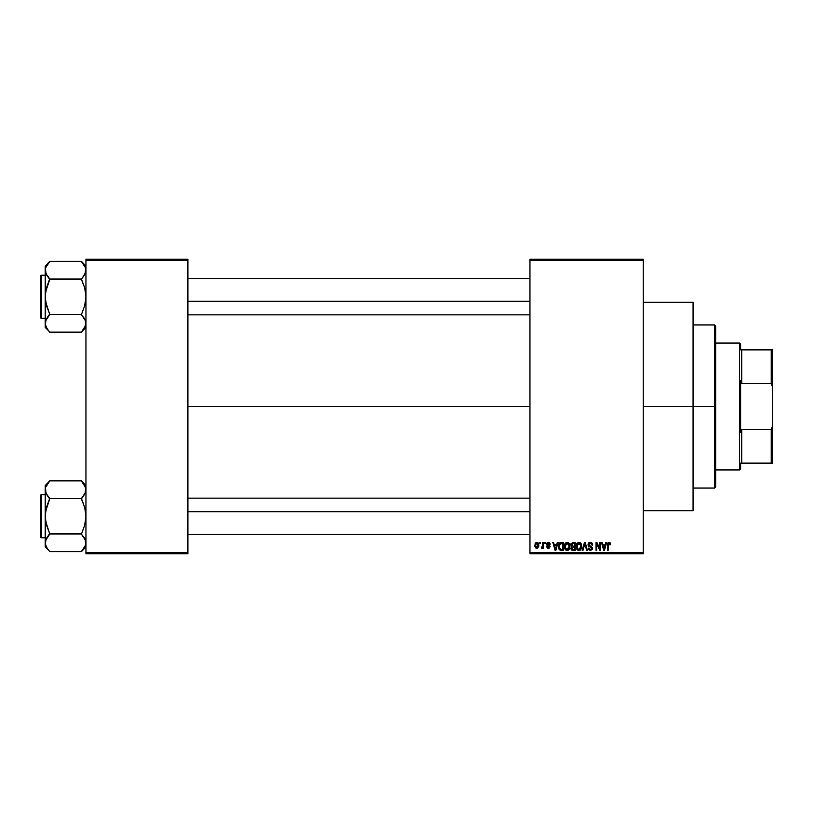 <?xml version="1.0" encoding="UTF-8"?>
<svg xmlns="http://www.w3.org/2000/svg" width="813" height="813" viewBox="0 0 813 813"><rect width="100%" height="100%" fill="white"/><g stroke="black" fill="none" stroke-linecap="round" stroke-linejoin="round"><path stroke-width="1.22" d="M643.225 406.5L693.062 406.5L693.062 302.294L693.062 406.5L643.225 406.5M187.894 406.5L529.964 406.5L187.894 406.5M529.964 259.256L643.225 259.256L529.964 259.256L529.964 260.384L643.225 260.384L643.225 552.616L529.964 552.616L529.964 259.256M529.964 553.744L643.225 553.744L643.225 259.256L643.225 260.384L529.964 260.384L529.964 552.616L643.225 552.616L643.225 553.744L529.964 553.744L529.964 552.616L529.964 553.744M539.842 542.423L539.842 543.551L540.564 543.551L540.564 542.423L539.842 542.423L540.564 542.423L539.842 542.423L539.842 543.551L540.564 543.551L540.564 542.423L540.564 543.551L539.842 543.551L539.842 542.423M544.791 542.423L544.791 543.551L545.513 543.551L545.513 542.423L544.791 542.423L545.513 542.423L544.791 542.423L544.791 543.551L545.513 543.551L545.513 542.423L545.513 543.551L544.791 543.551L544.791 542.423M557.312 542.423L556.692 544.791L554.202 544.791L553.572 542.423L552.82 542.423L555.116 550.35L555.879 550.35L558.074 542.423L557.312 542.423L558.074 542.423L557.312 542.423L556.692 544.791L554.202 544.791L553.572 542.423L552.82 542.423L555.116 550.35L555.879 550.35L558.074 542.423L555.879 550.35L555.116 550.35L552.82 542.423L553.572 542.423M569.202 543.562L568.053 542.505L566.509 542.393L565.065 543.531L564.385 545.635L565.391 549.669L566.783 550.421L568.439 550.045L569.883 546.976L569.202 543.562L567.128 542.312L565.065 543.531L564.354 546.377C564.232 548.572 565.157 549.934 567.128 550.452C569.141 549.923 570.065 548.531 569.913 546.275L569.202 543.562M581.041 543.562L579.893 542.505L578.358 542.393L576.905 543.531L576.224 545.635L577.23 549.669L578.622 550.421L580.289 550.045L581.732 546.976L581.041 543.562L578.978 542.312L576.905 543.531L576.193 546.377C576.071 548.572 576.996 549.934 578.968 550.452C580.98 549.923 581.915 548.531 581.752 546.275L581.041 543.562M590.279 542.312L588.642 542.952L588.033 544.619L588.653 546.184L591.63 547.627L591.559 548.958L590.655 549.507L588.236 548.084L588.805 549.761L590.411 550.452L592.169 549.486L592.342 547.495L589.09 545.472L588.856 544.049L590.573 543.277L591.945 545.096L592.667 544.995L592.057 543.104L590.279 542.312L588.033 544.619L589.13 546.499L591.518 547.444L591.742 548.257L590.39 549.527L588.236 548.084L590.411 550.452L592.464 548.277L588.754 544.598L590.218 543.247L592.667 544.995L590.279 542.312M605.919 542.423L605.289 544.791L602.799 544.791L602.179 542.423L601.417 542.423L603.724 550.35L604.476 550.35L606.671 542.423L605.919 542.423L606.671 542.423L605.919 542.423L605.289 544.791L602.799 544.791L602.179 542.423L601.417 542.423L603.724 550.35L604.476 550.35L606.671 542.423L604.476 550.35L603.724 550.35L601.417 542.423L602.179 542.423M610.157 542.881L608.805 542.332L607.646 543.226L607.392 550.35L608.114 550.35L608.327 543.602L609.364 543.338L609.862 544.893L610.583 544.791L610.157 542.881L609.028 542.312L607.392 544.964L607.392 550.35L608.114 550.35L608.215 543.846L608.988 543.247L609.862 544.893L610.583 544.791L610.157 542.881L609.028 542.312L610.157 542.881M599.872 542.423L599.872 548.765L596.844 542.423L596.071 542.423L596.071 550.35L596.783 550.35L596.783 543.988L599.831 550.35L600.594 550.35L600.594 542.423L599.872 542.423L600.594 542.423L599.872 542.423L599.872 548.765L596.844 542.423L596.071 542.423L596.071 550.35L596.783 550.35L596.783 543.988L599.831 550.35L600.594 550.35L600.594 542.423L600.594 550.35L599.831 550.35M584.577 544.598L582.992 550.35L582.23 550.35L584.496 542.423L582.23 550.35L582.992 550.35L584.893 543.348L586.59 550.35L587.342 550.35L585.208 542.423L584.496 542.423L585.208 542.423L584.496 542.423L582.23 550.35L582.992 550.35L584.893 543.348L586.59 550.35L587.342 550.35L585.208 542.423L587.342 550.35L586.59 550.35L585.177 544.598M572.931 542.423L570.858 543.846L571.722 546.692L571.072 549.141L572.139 550.249L575.167 550.35L575.167 542.423L572.931 542.423L575.167 542.423L572.931 542.423L570.736 544.751L571.722 546.692L570.939 548.358L572.921 550.35L575.167 550.35L575.167 542.423L575.167 550.35L572.921 550.35M561.214 542.423L559.608 542.921L558.846 544.11L558.663 548.135L560.035 550.147L563.318 550.35L563.318 542.423L561.214 542.423C559.202 542.84 558.297 544.171 558.48 546.427L560.167 550.198L563.318 550.35L563.318 542.423L563.318 550.35M548.379 542.312L547.098 542.85L546.641 544.182L547.058 545.411L549.263 546.499L548.389 547.464L546.743 546.641L547.22 547.84L548.582 548.287L549.598 547.84L550.005 546.306L547.545 544.558L547.423 543.673L548.551 543.155L550.147 544.171L549.649 542.85L548.379 542.312L546.641 544.182L549.314 546.763L548.389 547.464L546.743 546.641L548.419 548.287L550.035 546.641L547.362 544.039L548.338 543.145L550.147 544.171L548.206 542.322M542.728 542.423L542.596 546.59L541.184 547.982L542.047 548.257L542.728 547.261L542.728 548.186L543.45 548.186L543.45 542.423L542.728 542.423L543.45 542.423L542.728 542.423L542.596 546.59L541.184 547.982L541.865 548.287L542.728 547.261L542.728 548.186L543.45 548.186L543.45 542.423L543.45 548.186L542.728 548.186M538.623 543.826L538.816 545.299L536.804 542.312L535.178 543.369L534.883 546.346L535.869 548.013L537.759 548.003L538.734 546.306L538.531 543.572L536.814 542.312M85.954 553.744L187.894 553.744L187.894 552.616L85.954 552.616L85.954 260.384L187.894 260.384L187.894 552.616L187.894 259.256L85.954 259.256L187.894 259.256L187.894 260.384L85.954 260.384L85.954 259.256L85.954 552.616L187.894 552.616L187.894 553.744L85.954 553.744L85.954 552.616L85.954 553.744M693.062 510.706L693.062 406.5L693.062 510.706L643.225 510.706M610.583 544.791L609.852 544.629M609.862 544.893L608.988 543.247L608.114 544.903M609.252 543.287L608.215 543.846M608.114 550.35L607.392 550.35L607.392 544.964M607.392 544.751L607.443 544.09M603.754 548.297L603.043 545.716L605.055 545.716L604.049 549.527L604.374 548.023L604.049 549.527L603.043 545.716L605.055 545.716L604.283 548.389M596.783 550.35L596.071 550.35L596.071 542.423L596.844 542.423M590.787 542.362L591.691 542.749M592.657 544.74L591.945 545.096L591.478 543.785M590.563 543.277L589.943 543.257M589.171 543.592L588.897 545.218M590.309 546.021L589.344 545.665M592.331 549.131L591.925 549.822M588.236 548.084L588.998 548.277M589.019 548.399L589.435 549.202M589.171 548.836L590.39 549.527M591.722 548.511L591.488 549.06M591.732 548.44L591.518 547.444L590.187 546.864M591.732 548.043L589.13 546.499M591.742 548.257L590.38 546.915L591.742 548.257M588.297 545.736L588.094 545.188M581.346 544.131L581.59 544.842M581.722 546.986L581.641 547.688M580.797 549.568L578.968 550.452M577.972 550.228L577.454 549.873M577.088 543.277L578.663 542.332M578.978 542.312L579.578 542.393M579.313 550.431L579.923 550.249M577.149 544.73L577.22 548.196L578.968 549.527L577.22 548.196L576.915 546.397L578.978 543.247L581.031 546.265L580.187 549.029L581.031 546.265L578.968 549.527L577.677 548.938M578.216 543.419L578.846 543.247M579.974 549.202L579.1 549.517M576.915 546.397L577.22 548.196L577.311 544.354M581.031 546.265L581.01 545.757L581.031 546.265M580.807 544.74L581.01 545.757M571.712 550.035L571.244 549.497M570.939 548.358L571.722 546.692M572.261 543.419L572.911 543.348L571.478 545.045L572.352 543.389M572.332 547.129L571.661 548.226L573.094 547.058L571.661 548.226L573.185 549.425L571.661 548.226L572.332 547.129L574.445 547.058L574.445 549.425L572.86 549.415M571.661 548.226L572.179 547.2M572.901 549.415L574.445 549.425L574.445 547.058L573.094 547.058M572.078 543.49L574.445 543.348L574.445 546.123L573.023 546.123L571.458 544.74M571.874 545.828L571.478 545.045M569.527 544.202L569.74 544.832M569.883 546.986L569.791 547.677M566.122 550.218L565.614 549.873M564.974 543.684L566.509 542.393M565.309 544.73L565.381 548.196L567.118 549.527L565.381 548.196L565.076 546.397L567.139 543.247L569.191 546.265L568.348 549.029L569.191 546.265L567.118 549.527L565.838 548.938M566.376 543.419L567.007 543.247M565.076 546.397L565.381 548.196L565.472 544.354M569.191 546.265L569.171 545.757L569.191 546.265M568.765 544.293L569.171 545.757M561.305 550.35L560.035 550.147M559.009 549.09L558.663 548.135M558.551 547.515L558.501 546.986M558.511 545.736L558.643 544.801M559.618 542.921L560.523 542.484M559.395 548.013L559.242 547.22M559.944 543.755L559.202 546.438L559.496 544.497L562.606 543.348L562.606 549.425L560.299 549.263L559.202 546.438L559.395 544.832M559.496 544.497L560.076 543.653M560.879 543.369L562.606 543.348L562.606 549.425L560.299 549.263M559.222 545.95L559.253 547.332M555.147 548.297L555.442 549.527L555.777 548.023L555.442 549.527L554.446 545.716L556.448 545.716L555.442 549.527L555.208 548.501M550.147 544.171L549.334 543.846M548.44 543.145L549.425 544.273L547.962 543.186M548.145 543.155L547.362 544.039L548.257 544.873L547.545 544.558M549.364 545.33L549.913 545.98M548.775 548.257L547.769 548.186M546.743 546.641L547.495 546.722M547.464 546.539L548.389 547.464L549.314 546.763L548.47 546.031M549.303 546.925L548.389 547.464L549.314 546.763L548.267 545.96M547.2 545.513L546.641 544.182M546.885 543.145L547.677 542.434M542.728 547.261L541.865 548.287L542.728 547.261L541.865 548.287L541.184 547.982L542.728 545.411M541.865 548.287L541.184 547.982L541.865 548.287M541.387 547.159L542.545 546.732M537.068 542.332L537.8 542.627M538.135 542.942L538.613 543.816M534.802 545.36L536.804 542.312L534.802 545.36L536.804 548.287L538.816 545.299M536.062 548.125L535.513 547.698M536.011 542.505L536.55 542.332M536.824 547.464L535.523 545.31L536.793 543.145L538.094 545.31L536.824 547.464L538.084 544.954L537.464 547.22M538.043 544.568L537.911 544.06M537.86 543.927L538.084 544.954M572.911 543.348L574.445 543.348L574.445 546.123L573.023 546.123M555.035 547.891L554.446 545.716L556.448 545.716L555.675 548.389M714.586 406.5L714.586 488.054L714.586 406.5L693.062 406.5L714.586 406.5L714.586 324.946L714.586 406.5L715.714 406.5L714.586 406.5M715.714 486.916L715.714 406.5L715.714 486.916L714.586 488.054L693.062 488.054M715.714 326.084L715.714 406.5L715.714 326.084L714.586 324.946L693.062 324.946M85.619 325.546L81.422 332.131L49.715 332.131L47.886 329.854L45.518 325.546L45.182 323.279L46.432 318.859L49.715 314.011L46.443 305.617L45.182 296.745L46.443 287.863L49.715 278.839L46.443 274.652L45.182 270.211L45.508 272.436L45.508 267.975L49.715 261.573L45.518 267.944M85.954 266.105L81.422 261.359L49.715 261.359L81.422 261.359L84.684 265.749L85.954 270.211L85.629 272.457L81.422 279.479L84.694 287.873L85.954 296.745L84.694 305.627L81.422 314.651L84.684 318.828L85.954 323.279L84.704 327.71L81.422 331.917L85.954 327.385L81.422 332.131L49.715 332.131L46.453 327.741L45.182 323.279L46.443 327.73M49.715 314.651L47.886 316.704L49.715 314.438L81.422 314.438L49.715 314.438L45.508 301.227L45.182 266.105L49.715 261.359L45.182 266.105L45.182 327.385L45.508 321.033L49.715 314.651L46.453 318.828M41.331 318.269A0.681 0.681 0 0 1 40.65 317.588L40.65 275.902A0.681 0.681 0 0 1 41.331 275.221L45.182 275.221L41.331 275.221L41.331 318.269L45.182 318.269L41.331 318.269L41.331 275.221A0.681 0.681 0 0 0 40.65 275.902L40.65 317.588A0.681 0.681 0 0 0 41.331 318.269M85.182 273.666L85.619 267.944L85.629 272.436L83.261 276.776M45.894 273.524L45.508 267.975L45.935 273.625M81.422 278.839L83.251 276.786L81.422 279.052L49.715 279.052L81.422 279.052L84.694 287.873L85.954 296.745L84.694 305.627L81.422 314.651L85.629 321.033L85.629 325.515L85.202 319.865M45.955 319.824L45.182 327.385L49.715 331.917M45.995 326.836L46.432 327.71L45.995 326.836M47.774 276.644L49.715 279.479L45.508 292.233L45.508 321.054M49.715 278.839L45.975 273.707M84.674 265.729L85.629 267.975L81.422 261.573M85.954 270.211L85.629 267.975L85.629 272.436M187.894 301.288L529.964 301.288L187.894 301.288M529.964 511.712L187.894 511.712L529.964 511.712M739.505 343.076L740.633 344.204L740.633 349.864L740.633 344.204L739.505 343.076L715.714 343.076L739.505 343.076L739.505 469.924L715.714 469.924L739.505 469.924L739.505 343.076M740.633 468.796L739.505 469.924L740.633 468.796L740.633 463.136L740.633 468.796M740.633 380.545L740.633 432.455L740.633 380.545L741.771 383.401L741.771 349.864L740.633 349.864L741.771 349.864L741.771 383.401L771.222 383.401L772.35 386.592L772.35 426.408L771.222 429.599L741.771 429.599L740.633 432.455L741.771 429.599L741.771 463.136L741.771 429.599L771.222 429.599L771.222 463.136L772.35 463.136L772.35 426.408L772.35 463.136L771.222 463.136L771.222 429.599L772.35 426.408L772.35 349.864L741.771 349.864L771.222 349.864L771.222 383.401L771.222 349.864L772.35 349.864L772.35 386.592L771.222 383.401L741.771 383.401L740.633 380.545M740.633 463.136L771.222 463.136L740.633 463.136M40.65 276.308L40.65 277.487M40.65 316.003L40.65 317.182M81.422 314.651L84.684 318.828M83.251 276.786L84.684 274.662M47.886 276.786L46.453 274.662M45.995 266.654L46.432 265.78M85.141 326.836L84.704 327.71M85.619 545.056L81.422 551.641L49.715 551.641L47.886 549.364L45.518 545.056L45.182 542.789L46.432 538.369L49.715 533.521L46.443 525.127L45.182 516.255L46.443 507.373L49.715 498.349L46.443 494.162L45.182 489.721L45.508 491.946L45.508 487.485L49.715 481.083L45.518 487.454M85.954 485.615L81.422 480.869L49.715 480.869L81.422 480.869L84.684 485.259L85.954 489.721L85.629 491.967L81.422 498.989L84.694 507.383L85.954 516.255L84.694 525.137L81.422 534.161L84.684 538.338L85.954 542.789L84.704 547.22L81.422 551.427L85.954 546.895L81.422 551.641L49.715 551.641L46.453 547.251L45.182 542.789L46.443 547.24M49.715 534.161L47.886 536.214L49.715 533.948L81.422 533.948L49.715 533.948L45.508 520.737L45.182 485.615L49.715 480.869L45.182 485.615L45.182 546.895L45.508 540.543L49.715 534.161L46.453 538.338M41.331 537.779A0.681 0.681 0 0 1 40.65 537.098L40.65 495.412A0.681 0.681 0 0 1 41.331 494.731L45.182 494.731L41.331 494.731L41.331 537.779L45.182 537.779L41.331 537.779L41.331 494.731A0.681 0.681 0 0 0 40.65 495.412L40.65 537.098A0.681 0.681 0 0 0 41.331 537.779M85.182 493.176L85.619 487.454L85.629 491.946L83.261 496.286M45.894 493.034L45.508 487.485L45.935 493.135M81.422 498.349L83.251 496.296L81.422 498.562L49.715 498.562L81.422 498.562L84.694 507.383L85.954 516.255L84.694 525.137L81.422 534.161L85.629 540.543L85.629 545.025L85.202 539.375M45.955 539.334L45.182 546.895L49.715 551.427M45.995 546.346L46.432 547.22L45.995 546.346M47.774 496.154L49.715 498.989L45.508 511.743L45.508 540.564M49.715 498.349L45.975 493.217M84.674 485.239L85.629 487.485L81.422 481.083M85.954 489.721L85.629 487.485L85.629 491.946M40.65 495.818L40.65 496.997M40.65 535.513L40.65 536.692M81.422 534.161L84.684 538.338M83.251 496.296L84.684 494.172M47.886 496.296L46.453 494.172M45.995 486.164L46.432 485.29M85.141 546.346L84.704 547.22M643.225 302.294L693.062 302.294M187.894 278.625L529.964 278.625M187.894 314.865L529.964 314.865M529.964 534.375L187.894 534.375M529.964 498.135L187.894 498.135"/></g></svg>
